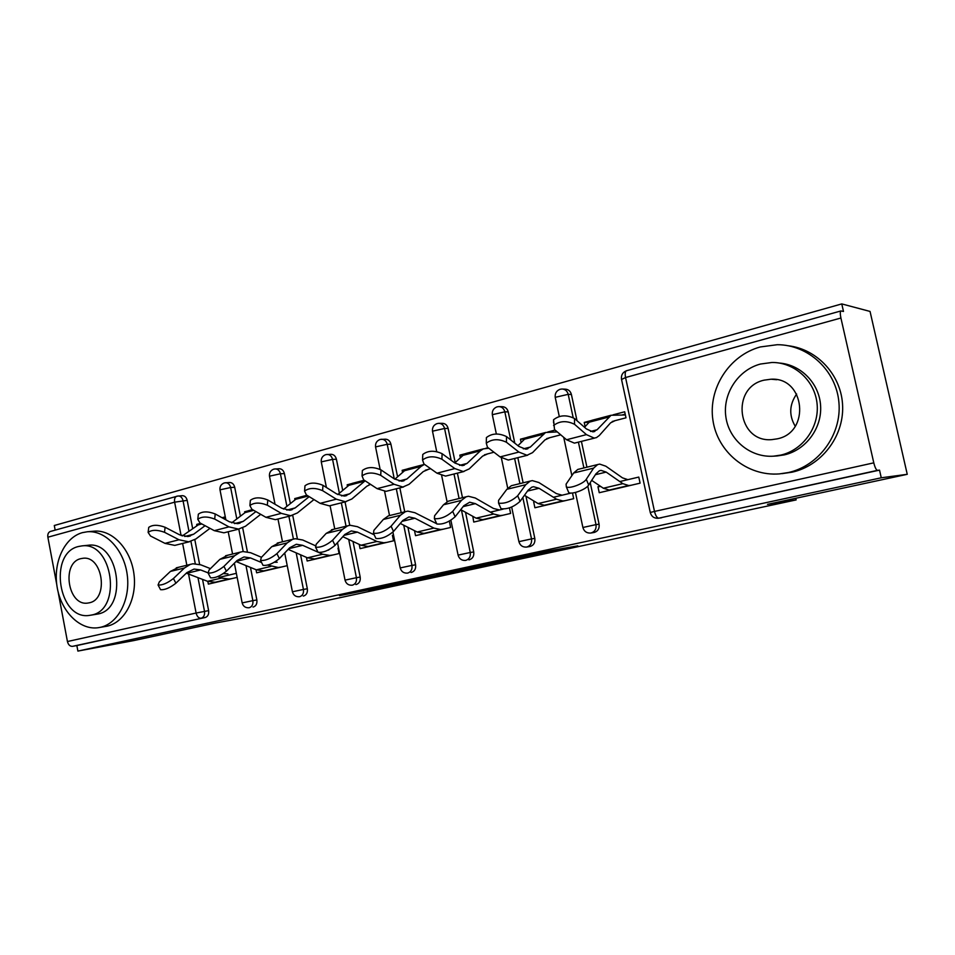 <?xml version="1.0" encoding="UTF-8"?>
<svg xmlns="http://www.w3.org/2000/svg" width="955" height="955" viewBox="0 0 955 955"><rect width="100%" height="100%" fill="white"/><g stroke="black" fill="none" stroke-linecap="round" stroke-linejoin="round"><path stroke-width="1.43" d="M533.511 555.321L577.835 545.83L538.954 552.647L497.806 561.528L528.008 555.5L516.213 558.341L546.427 552.408L533.511 555.321M368.618 590.274L422.456 579.184L379.004 587.086L339.502 595.669L412.608 581.165L368.618 590.274M840.913 318.015L625.549 377.535L654.497 511.438L873.789 462.841L840.913 318.015C840.09 314.052 840.102 311.7 840.925 310.948L843.48 311.461L841.773 303.917L870.053 311.437L907.25 474.313L767.51 504.359L796.136 499.919L262.231 614.351L214.875 623.149L133.939 640.542L77.892 651.083L881.262 477.787L879.519 470.123L877.478 470.361L658.771 518.171L879.519 470.123M907.25 474.313L881.262 477.787M479.362 566.924L527.566 556.622L487.11 563.808L443.013 573.334L479.362 566.924L479.183 566.017M471.973 568.583L427.637 578.026L389.771 584.794L446.188 573.346L436.769 574.707L471.949 568.464M219.746 577.238L236.363 573.322M796.136 499.919L795.766 498.283M873.789 462.841C874.971 467.52 876.201 470.027 877.478 470.361M622.29 414.936L625.215 414.172M77.892 651.083L76.854 645.556L72.544 646.344C70.025 646.463 68.318 644.864 67.435 641.533L58.136 591.957M56.787 584.723L47.869 537.211C47.487 534.323 48.275 532.424 50.221 531.505L50.615 531.398M55.163 530.12L54.292 525.501L841.773 303.917M613.038 414.84L624.689 411.772L626.003 417.813L614.268 420.869M619.819 481.559L638.788 477.082L640.101 483.158L599.239 492.72L597.961 486.728L600.743 486.465M591.384 420.534L584.221 422.42L589.008 422.42M584.221 422.42L585.117 426.61M600.301 486.167L597.961 486.728M250.461 567.413L256.859 599.955C257.289 603.656 256.107 606.007 253.314 606.986L253.003 607.046M224.795 482.86L229.666 482.502C232.208 482.585 233.891 484.173 234.703 487.277L240.385 516.201M242.701 527.948L247.381 551.715M181.08 535.504L174.622 502.175C174.192 499.119 174.884 497.125 176.723 496.218L182.321 495.669C184.781 495.752 186.392 497.316 187.18 500.372L192.612 528.306M194.82 539.682L199.631 564.417M202.544 579.387L208.62 610.639C209.026 614.256 207.904 616.548 205.23 617.503L72.544 646.344M76.854 645.556L205.23 617.503M661.66 517.741L658.675 518.195M248.073 510.865L244.623 511.773L244.826 512.799M256.036 569.693L256.644 572.821L287.133 565.694M353.004 541.461L360.19 577.071C360.632 580.95 359.331 583.421 356.263 584.496L355.881 584.556M326.192 454.58L331.003 454.294C333.761 454.401 335.563 456.048 336.411 459.236L342.714 490.464M345.03 501.936L349.745 525.31M351.655 483.612L347.166 484.794L347.513 486.477M392.398 535.301L393.532 540.817L360.071 548.636L359.211 544.386M465.515 512.286L473.728 551.93C474.205 556.001 472.749 558.615 469.371 559.761L468.869 559.857M439.109 423.328L442.332 423.328C445.305 423.459 447.238 425.166 448.134 428.449L455.213 462.602M457.409 473.191L462.483 497.686M465.551 453.637L459.844 455.141L460.394 457.791M488.089 447.716L485.665 448.349M486.787 454.103L493.962 452.228M509.457 507.893L510.615 513.444L473.74 522.063L472.809 516.333M503.118 509.134L490.357 512.155M590.226 482.633L599.083 524.176C599.597 528.449 597.973 531.219 594.237 532.472L591.073 532.974M562.734 389.043L565.193 389.163C568.392 389.33 570.469 391.108 571.4 394.475L576.999 420.701M581.428 441.449L586.931 467.198M572.475 492.971L573.68 498.689L534.895 507.762L533.666 501.912L535.11 501.769M571.221 493.043L553.411 497.257M534.884 501.626L533.666 501.912M526.862 437.509L520.451 439.193L521.155 442.523M555.118 430.072L547.728 432.018M559.976 434.179L560.143 434.979L548.898 437.915M525.942 496.194L534.812 538.405C535.313 542.571 533.773 545.269 530.228 546.463L526.897 547.012M499.322 406.615L502.211 406.675C505.291 406.818 507.296 408.561 508.215 411.892L514.793 443.156M517.849 457.72L523.125 482.824M449.471 521.812L450.629 527.458L415.532 535.671L414.506 530.682M407.212 468.989L402.151 470.326L402.58 472.439M427.721 469.49L430.669 468.726M407.928 527.327L415.592 564.811C416.046 568.774 414.673 571.317 411.45 572.427L411.02 572.499M380.544 439.419L385.331 439.181C388.196 439.3 390.058 440.971 390.929 444.218L397.59 476.796M399.858 487.91L404.753 511.844M338.01 548.158L339.085 553.542L307.164 561.003L306.436 557.362M298.664 497.555L294.725 498.594L294.988 499.919M300.574 554.795L307.331 588.769C307.773 592.566 306.531 594.977 303.606 596.004L303.26 596.063M274.336 469.048L279.17 468.726C281.821 468.81 283.563 470.433 284.387 473.573L290.368 503.583M292.719 515.378L297.351 538.656M207.832 581.416L208.357 584.114L237.15 577.381M199.726 523.591L196.73 524.379L196.885 525.155M225.285 516.858L222.038 517.717M520.451 439.193L524.605 439.109M459.844 455.141L463.426 455.01M402.151 470.326L405.242 470.158M347.166 484.794L349.828 484.615M294.725 498.594L297.005 498.415M244.623 511.773L246.569 511.605M196.73 524.379L198.389 524.223M519.066 558.365L474.289 566.769L519.066 558.365M444.672 574.146L463.832 570.159L444.672 574.146M553.566 422.79L553.554 419.746C559.582 415.031 566.566 414.613 574.48 418.493L586.358 428.89L592.792 431.827L597.102 429.75L611.057 415.27L625.382 414.971M594.75 438.047L574.397 443.132L566.578 439.754L554.509 429.571L553.554 419.746M612.227 421.501L614.686 420.857L610.615 422.814L599.263 435.552L596.445 437.617L594.141 438.082L586.442 434.62L574.54 424.295C566.613 420.427 559.618 420.833 553.578 425.524M584.508 427.267L589.223 422.194L593.365 419.925M579.613 468.989L577.811 469.43L573.657 473L566.088 484.137L566.327 486.859C569.502 489.067 583.768 483.66 586.275 479.291L588.674 485.021L595.956 473.799L599.406 470.755L601.053 470.373L606.174 472.092L622.815 483.648L628.605 485.522L630.921 485.307M627.304 479.458L622.457 477.846L605.828 466.195L599.704 464.106L597.663 464.56L593.604 468.129L586.275 479.291M588.674 485.021C586.179 489.414 571.926 494.797 568.738 492.565L568.01 490.822M591.682 480.377L603.345 488.232L609.242 490.058L611.606 489.82M760.287 346.952C729.011 355.439 708.049 388.673 712.931 420.272C717.468 451.93 747.097 476.485 779.352 473.907L788.269 472.558C818.662 465.98 841.844 434.68 838.932 402.568C836.329 370.433 808.24 344.66 777.275 344.707L760.287 346.952M782.002 473.644L792.089 472.176C821.037 465.873 843.647 437.08 842.644 406.4C841.868 375.697 817.587 349.136 788.245 345.758M779.256 363.043C800.959 364.559 819.474 383.516 820.62 406.018C821.945 428.509 805.662 450.08 784.33 454.878L777.107 455.953L773.478 456.18L780.748 455.105C802.845 450.151 819.414 427.243 817.098 404.001C814.997 380.735 794.488 362.196 771.95 362.482L760.466 364.034C737.905 369.991 722.505 393.914 725.86 416.869C728.952 439.885 750.26 457.791 773.478 456.18M777.131 438.858C810.831 432.567 805.089 376.95 770.972 379.219L764.06 380.162C730.181 387.515 737.511 442.965 771.962 439.61L777.131 438.858M795.217 426.228C788.83 415.33 789.308 404.598 796.649 394.021M82.464 532.627C64.498 537.45 53.038 562.316 57.061 586.668C60.857 611.069 79.408 630.145 97.828 627.769L100.382 627.328C118.193 623.543 130.704 599.322 127.182 574.444C123.864 549.543 105.372 530.12 87.323 531.768L82.464 532.627M100.263 627.351L107.151 626.17C124.914 622.397 137.413 598.296 133.891 573.573C130.596 548.815 112.165 529.5 94.151 531.159L87.323 531.768M87.645 545.317L88.23 545.257C119.053 540.625 128.674 608.86 97.864 614.017L91.047 615.139M78.608 546.475C47.953 552.993 58.53 620.595 89.483 615.39L91.549 615.032C122.443 609.851 112.774 541.258 81.879 545.902L78.608 546.475M89.245 602.808C109.121 599.322 102.782 555.225 82.87 558.293L80.9 558.639C61.12 562.674 67.841 606.365 87.776 603.071L89.245 602.808M486.358 440.279L486.405 437.569C491.992 433.236 498.689 432.901 506.496 436.566L518.911 446.439L525.716 449.172L530.359 447.036L545.592 432.496L557.266 431.899M527.661 455.213L508.287 460.047L500.062 456.92L487.468 447.227L486.298 443.227L486.405 437.569M546.702 438.572L549.34 437.891L544.947 439.909L532.532 452.658L527.005 455.26L518.875 452.061L506.425 442.237C498.606 438.584 491.897 438.918 486.298 443.227M517.968 445.687L524.522 439.193L528.986 436.865M422.671 456.872L422.767 454.473C427.947 450.485 434.394 450.211 442.093 453.673L454.986 463.08L462.101 465.622L467.043 463.426L480.461 450.76L483.409 448.862L488.781 448.241M464.035 471.483L445.579 476.103L436.984 473.191L423.936 463.963L422.552 460.012L422.767 454.473M484.46 454.795L487.265 454.067L482.585 456.132L469.215 468.893L463.33 471.555L454.843 468.583L441.914 459.224C434.203 455.786 427.745 456.048 422.552 460.012M454.819 462.96L463.056 455.332L467.807 452.968M362.243 472.641L362.363 470.529C367.198 466.84 373.405 466.637 380.997 469.908L394.308 478.885L401.697 481.236L406.902 478.992L421.155 466.338L424.486 464.345M403.607 486.943L385.999 491.348L377.094 488.65L363.652 479.84L362.052 475.948L362.363 470.529M425.262 470.218L428.21 469.454L423.28 471.567L409.074 484.316L402.879 487.026L394.057 484.269L380.723 475.339C373.119 472.092 366.887 472.295 362.052 475.948M394.821 479.219L404.586 470.696L409.576 468.296M304.836 487.659L304.979 485.797C309.492 482.382 315.484 482.227 322.969 485.319L336.626 493.902L344.254 496.075L349.685 493.807L365.132 480.807M346.152 501.65L329.332 505.852L320.152 503.345L306.376 494.929L304.573 491.109L304.979 485.797M370.504 484.328L366.804 486.262L351.87 498.976L345.4 501.733L336.279 499.179L322.599 490.655C315.102 487.575 309.086 487.73 304.573 491.109M337.772 494.559L348.897 485.319L354.114 482.884M250.21 501.972L250.365 500.325C254.591 497.161 260.393 497.054 267.782 499.99L281.737 508.191L289.568 510.221L295.202 507.905L309.193 496.648M291.454 515.64L275.374 519.651L265.944 517.324L251.881 509.278L249.888 505.541L250.365 500.325M313.968 499.561L297.387 512.942L290.678 515.736L281.307 513.36L267.328 505.207C259.927 502.294 254.114 502.402 249.888 505.541M283.468 509.075L295.799 499.274L301.207 496.803M513.277 485.247L511.343 485.713L506.842 489.306L498.57 500.36L498.57 503.166C504.992 503.87 511.355 501.411 517.67 495.776L520.093 501.327L528.127 490.19L531.863 487.134L533.63 486.728L539.062 488.28L556.562 499.226L562.71 500.945L565.193 500.683M561.456 495.024L556.311 493.556L538.835 482.514L532.341 480.616L530.156 481.105L525.751 484.698L517.67 495.776M520.093 501.327C513.802 506.986 507.439 509.433 501.017 508.705L500.336 507.165M524.45 495.287L538.083 503.572L544.326 505.243L546.857 504.968M450.33 500.671L448.301 501.172L443.502 504.777L434.597 515.748L434.382 518.613C440.291 519.257 446.403 516.846 452.694 511.391L455.141 516.774L463.832 505.72L469.705 502.223L475.399 503.643L493.663 514.029L500.11 515.581L502.748 515.282M498.904 509.815L493.508 508.478L475.268 497.997L468.463 496.266L466.147 496.791L461.432 500.396L452.694 511.391M455.141 516.774C448.862 522.254 442.762 524.653 436.841 523.985L436.22 522.636M460.74 509.648L476.103 518.159L482.633 519.675L485.307 519.353M390.547 515.318L388.422 515.843L383.349 519.448L373.894 530.335L373.465 533.26C378.932 533.857 384.805 531.505 391.084 526.205L393.532 531.434L402.807 520.463L409.003 516.942L414.936 518.231L433.857 528.091L440.577 529.512L443.335 529.165M436.733 523.746L414.9 512.716L407.809 511.128L405.386 511.689L400.384 515.294L391.084 526.205M393.532 531.434C387.276 536.746 381.415 539.098 375.936 538.477L375.375 537.283M400.288 523.447L417.144 532.019L423.936 533.403L426.742 533.045M333.689 529.261L326.18 533.403L316.224 544.195L315.58 547.179C320.653 547.716 326.312 545.412 332.567 540.267L335.026 545.353L344.803 534.478L351.285 530.932L357.433 532.114L376.915 541.485L383.886 542.774L386.763 542.392M374.205 534.836L357.468 526.706L350.139 525.262L347.62 525.847L342.379 529.452L332.567 540.267M335.026 545.353C328.807 550.51 323.148 552.814 318.063 552.241L317.549 551.202M342.821 536.674L361.002 545.233L368.033 546.487L370.934 546.093M279.54 542.524L271.757 546.69L261.372 557.374L260.524 560.406C265.239 560.895 270.707 558.639 276.914 553.637L279.385 558.58L289.616 547.812L296.348 544.255L302.663 545.329L318.039 552.181M315.222 545.639L302.783 540.029L295.25 538.716L292.636 539.324L287.18 542.918L276.914 553.637M279.385 558.58C273.202 563.605 267.734 565.849 263.007 565.324L262.541 564.417M328.759 550.044L328.09 550.116M288.147 549.364L307.474 557.816L314.708 558.962L317.705 558.544M318.683 552.479L322.659 554.246L329.833 555.428L332.806 555.01M198.186 515.628L198.353 514.172C202.317 511.247 207.939 511.164 215.221 513.957L229.439 521.8L237.449 523.686L243.262 521.358L255.904 511.582M239.323 528.975L223.924 532.818L214.29 530.658L199.965 522.946L197.792 519.281L198.353 514.172M260.715 514.339L245.435 526.265L238.511 529.082L228.937 526.874L214.684 519.066C207.402 516.297 201.768 516.369 197.792 519.281M231.695 522.851L245.113 512.584L250.699 510.101M227.923 555.177L219.889 559.344L209.121 569.932L208.071 573C212.476 573.454 217.764 571.245 223.936 566.375L226.407 571.186L237.031 560.513L243.991 556.956L250.461 557.923L261.61 562.567M261.455 557.278L250.652 552.73L242.928 551.536L240.23 552.157L234.596 555.75L223.936 566.375M226.407 571.186C220.259 576.068 214.982 578.264 210.566 577.787L210.148 576.987M277.201 562.232L274.407 562.244M236.028 561.516L256.382 569.837L263.795 570.875L266.887 570.422M267.71 565.097L278.251 567.497L281.307 567.055M148.586 528.676L148.741 527.387C152.478 524.665 157.933 524.617 165.108 527.267L179.552 534.788L187.717 536.543L193.686 534.191L205.074 525.692M189.568 541.712L174.801 545.389L164.988 543.371L150.472 535.982L148.121 532.401L148.741 527.387M209.981 528.342L195.859 538.978L188.744 541.819L178.979 539.766L164.511 532.293C157.324 529.655 151.857 529.691 148.121 532.401M182.298 535.946L200.574 523.268M223.446 518.493L225.571 518.302M186.321 573.179L207.581 581.32L215.138 582.252L218.301 581.786M178.657 567.258L170.408 571.424L159.306 581.905L158.064 584.997C162.183 585.415 167.304 583.254 173.428 578.515L175.911 583.195L186.882 572.63L194.032 569.061L200.634 569.944L207.796 572.737M210.446 568.631L200.884 564.859L193.006 563.772L190.248 564.417L184.446 567.998L173.428 578.515M175.911 583.195C169.799 587.946 164.678 590.106 160.559 589.665L160.189 588.972M227.947 573.883L223.363 573.597M217.68 576.593L221.429 578.062L228.961 579.017L232.101 578.563M626.647 370.719L626.373 370.791C625.143 371.614 624.868 373.871 625.549 377.535L621.55 379.505M840.925 310.948L626.373 370.791C622.72 372.283 621.072 375.04 621.454 379.063L650.26 512.465L654.497 511.438C655.596 515.748 657.028 517.992 658.771 518.171L658.031 518.29C653.996 518.386 651.394 516.44 650.26 512.465L650.283 512.572M67.435 641.533L196.109 613.026L188.553 574.027M186.846 565.241L182.632 543.479M187.18 500.372L174.622 502.175L47.869 537.211M197.972 577.632L204.513 611.343C204.931 614.984 203.809 617.276 201.123 618.231C198.712 618.303 197.04 616.56 196.109 613.026L208.62 610.639M571.4 394.475L568.201 394.343L573.167 417.598M578.42 442.225L583.899 467.938M587.779 486.107L595.992 524.629L599.083 524.176M575.447 492.446L582.872 527.399C583.983 531.29 586.513 533.188 590.465 533.069L591.121 532.962C594.881 531.708 596.505 528.927 595.992 524.629L582.896 527.482M559.272 416.428L555.213 397.328L568.201 394.343C567.258 390.965 565.181 389.186 561.97 389.007L559.964 389.318C556.431 390.762 554.843 393.436 555.213 397.328L555.297 397.734M560.513 389.222L561.97 389.007M508.215 411.892L504.825 411.844L510.722 439.921M514.638 458.543L519.902 483.624M522.827 497.531L531.517 538.907L534.812 538.405M448.134 428.449L444.564 428.473L451.154 460.286M454.007 474.05L459.08 498.522M461.456 510.042L470.254 552.479L473.728 551.93M390.929 444.218L387.217 444.302L394.272 478.861M396.313 488.817L401.196 512.716M403.738 525.202L411.951 565.396L415.592 564.811M336.411 459.236L332.567 459.391L339.383 493.222M341.329 502.879L346.044 526.229M348.706 539.444L356.418 577.691L360.19 577.071M284.387 473.573L280.424 473.776L286.906 506.341M288.888 516.297L293.424 539.074M296.169 552.873L303.439 589.426L307.331 588.769M234.703 487.277L230.632 487.516L236.804 518.935M238.81 529.118L243.203 551.513M245.972 565.587L252.86 600.635L256.859 599.955M50.221 531.505L178.155 495.943C180.614 496.027 182.238 497.603 183.026 500.659L188.923 531.04M190.94 541.413L195.262 563.665M511.665 507.033L518.899 541.569C519.986 545.389 522.457 547.227 526.324 547.096L526.909 547C530.479 545.794 532.019 543.097 531.517 538.907L518.911 541.652M496.349 433.976L492.314 414.685L504.825 411.844C503.894 408.501 501.888 406.746 498.796 406.603L496.922 406.902C493.484 408.31 491.956 410.901 492.314 414.685L492.386 415.043M497.495 406.806L498.796 406.603M450.891 520.248L458.078 555.034C459.14 558.782 461.575 560.573 465.36 560.43L465.885 560.346C469.275 559.188 470.731 556.562 470.254 552.479L458.09 555.118M436.71 451.596L432.496 431.194L444.564 428.473C443.669 425.178 441.723 423.459 438.751 423.328L436.972 423.626C433.642 424.987 432.149 427.518 432.496 431.194L432.567 431.517M437.581 423.507L438.751 423.328M392.911 532.102L400.193 567.855C401.231 571.532 403.619 573.287 407.343 573.119L407.809 573.048C411.032 571.938 412.417 569.383 411.951 565.396L400.205 567.927M380.126 469.394L375.554 446.904L387.217 444.302C386.345 441.055 384.471 439.372 381.606 439.252L379.923 439.539C376.664 440.876 375.208 443.335 375.554 446.904L375.613 447.203M337.497 542.607L345.03 580.079C346.044 583.672 348.384 585.391 352.049 585.212L352.479 585.14C355.558 584.078 356.872 581.595 356.418 577.691L345.042 580.139M326.419 487.48L321.274 461.886L332.567 459.391C331.707 456.18 329.905 454.532 327.147 454.425L325.536 454.711C322.36 456.013 320.94 458.412 321.274 461.886L321.322 462.148M284.709 552.981L292.409 591.73C293.4 595.263 295.704 596.935 299.321 596.744L299.703 596.684C302.64 595.657 303.881 593.234 303.439 589.426L292.409 591.79M275.04 504.252L269.477 476.187L280.424 473.776C279.6 470.624 277.857 468.989 275.195 468.905L273.655 469.18C270.54 470.457 269.155 472.797 269.477 476.187L269.513 476.414M234.369 563.187L242.152 602.868C243.119 606.33 245.387 607.953 248.957 607.762L249.303 607.702C252.108 606.712 253.29 604.348 252.86 600.635L242.152 602.915M225.869 519.83L219.996 489.843L230.632 487.516C229.821 484.412 228.138 482.812 225.583 482.729L224.103 483.003C221.047 484.257 219.686 486.537 219.996 489.843L220.032 490.046M545.126 551.417L545.353 552.491M542.392 551.93L542.607 552.969M484.507 565.085L484.674 565.849M432.722 576.223L432.878 576.975M427.47 577.214L427.637 578.026M590.536 431.445L597.102 429.75M566.578 439.754L586.442 434.62M574.48 418.493L574.54 424.295M589.223 422.194L608.514 417.12M606.174 472.092L595.383 474.695M593.604 468.129L573.657 473M622.815 483.648L603.345 488.232M628.605 485.522L609.242 490.058M523.316 448.85L530.359 447.036M500.062 456.92L518.875 452.061M506.496 436.566L506.425 442.237M524.522 439.193L542.834 434.382M459.582 465.36L467.043 463.426M436.984 473.191L454.843 468.583M442.093 453.673L441.914 459.224M463.056 455.332L480.461 450.76M399.071 481.022L406.902 478.992M377.094 488.65L394.057 484.269M380.997 469.908L380.723 475.339M404.586 470.696L421.155 466.338M341.532 495.92L349.685 493.807M320.152 503.345L336.279 499.179M322.969 485.319L322.599 490.655M368.893 484.913L370.671 484.448M348.897 485.319L364.679 481.177M286.763 510.089L295.202 507.905M265.944 517.324L281.307 513.36M267.782 499.99L267.328 505.207M295.799 499.274L308.167 496.027M539.062 488.28L527.482 491.073M525.751 484.698L506.842 489.306M556.562 499.226L538.083 503.572M562.71 500.945L544.326 505.243M475.399 503.643L463.139 506.604M461.432 500.396L443.502 504.777M493.663 514.029L476.103 518.159M500.11 515.581L482.633 519.675M414.936 518.231L402.067 521.335M400.384 515.294L383.349 519.448M433.857 528.091L417.144 532.019M440.577 529.512L423.936 533.403M357.433 532.114L344.027 535.349M342.379 529.452L326.18 533.403M376.915 541.485L361.002 545.233M383.886 542.774L368.033 546.487M302.663 545.329L288.804 548.671M287.18 542.918L271.757 546.69M322.659 554.246L307.474 557.816M329.833 555.428L314.708 558.962M234.572 523.603L243.262 521.358M214.29 530.658L228.937 526.874M215.221 513.957L214.684 519.066M245.113 512.584L253.708 510.328M250.461 557.923L236.183 561.361M234.596 555.75L219.889 559.344M270.886 566.422L256.382 569.837M278.251 567.497L263.795 570.875M184.781 536.495L193.686 534.191M164.988 543.371L178.979 539.766M165.108 527.267L164.511 532.293M196.682 525.31L201.839 523.949M200.634 569.944L186.679 573.31M184.446 567.998L170.408 571.424M221.429 578.062L207.581 581.32M228.961 579.017L215.138 582.252M563.725 437.342L571.866 475.638M501.351 457.839L507.726 488.244M441.664 475.59L447.071 501.721M384.602 491.359L389.533 515.569M330.084 505.756L334.763 528.998M277.989 519.114L282.489 541.807M228.221 531.816L232.578 554.043M546.176 551.238L546.403 552.324M593.389 431.791L594.798 431.433M591.825 420.331L611.057 415.27M597.663 464.56L577.811 469.43M566.327 486.859L568.738 492.565M776.773 379.708L770.972 379.219M88.672 602.927L87.776 603.071M88.23 545.257L81.879 545.902M526.336 449.125L527.852 448.731M527.327 437.306L545.592 432.496M462.769 465.551L464.369 465.133M466.052 453.434L483.409 448.862M402.389 481.153L404.072 480.723M407.749 468.774L424.271 464.428M344.97 495.991L346.725 495.538M352.204 483.385L364.237 480.222M290.32 510.125L292.135 509.66M299.237 497.328L306.973 495.287M530.156 481.105L511.343 485.713M498.57 503.166L501.017 508.705M466.147 496.791L448.301 501.172M434.382 518.613L436.841 523.985M405.386 511.689L388.422 515.843M373.465 533.26L375.936 538.477M347.62 525.847L331.481 529.798M315.58 547.179L318.063 552.241M292.636 539.324L277.26 543.085M260.524 560.406L263.007 565.324M238.213 523.591L240.087 523.101M248.658 510.639L252.49 509.624M240.23 552.157L225.571 555.75M208.071 573L210.566 577.787M188.505 536.435L190.415 535.946M190.248 564.417L176.245 567.843M158.064 584.997L160.559 589.665"/></g></svg>
